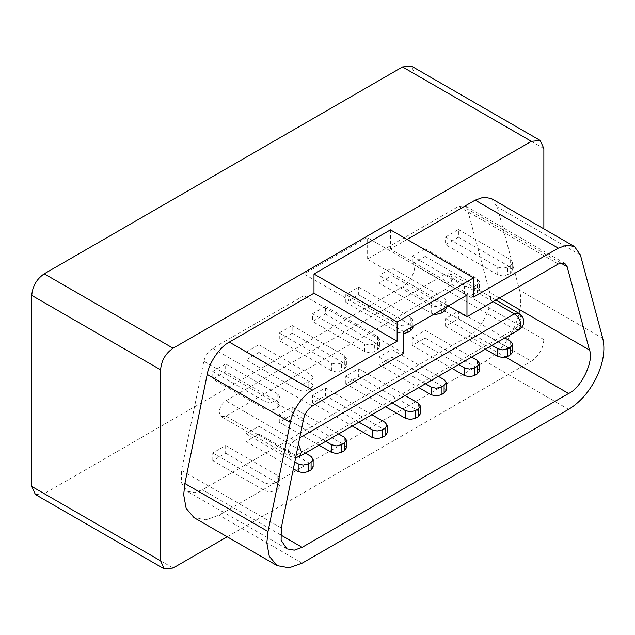 <?xml version="1.0" encoding="UTF-8"?>
<svg xmlns="http://www.w3.org/2000/svg" width="635" height="635" viewBox="0 0 635 635"><rect width="100%" height="100%" fill="white"/><g stroke="black" fill="none" stroke-linecap="round" stroke-linejoin="round"><path stroke-width="0.48" stroke-dasharray="3.17 2.38" d="M493.109 301.633L445.349 274.058L225.869 400.772C221.861 403.582 219.647 407.416 219.218 412.298L221.17 416.6L290.171 456.438L288.219 452.136C288.647 447.254 290.862 443.42 294.87 440.611L225.869 400.772M445.349 274.058L450.048 273.598L452.001 277.9C451.572 282.781 449.358 286.615 445.349 289.425L225.869 416.139L221.17 416.6M367.205 259.136L367.205 237.538L304.022 274.01L304.022 295.608L212.661 348.353C208.209 351.266 205.264 355.568 203.835 361.283L181.507 470.376L181.356 482.695L187.103 491.252L194.54 492.569L202.382 489.744L468.836 335.907C481.314 330.621 494.546 303.062 489.712 292.433L467.392 209.121L465.018 205.748L458.557 206.391L367.205 259.136L448.254 305.935M212.781 371.38L225.663 363.934L225.663 371.618L212.781 379.055L264.946 409.178L269.931 410.369L274.923 409.178L274.923 401.495L269.931 402.685L264.946 401.495L212.781 371.38L212.781 379.055M212.781 460.653L212.781 452.977L225.663 445.532L225.663 453.215L212.781 460.653L264.946 490.776L269.931 491.966L274.923 490.776L274.923 483.092L277.828 481.409L277.828 489.093L274.923 490.776M246.031 441.452L246.031 433.776L258.921 426.339L258.921 434.015L246.031 441.452L293.378 468.789M312.539 403.058L312.539 395.375L325.422 387.937L325.422 395.621L312.539 403.058L352.29 426.006M412.305 345.456L412.305 337.78L425.188 330.343L425.188 338.018L412.305 345.456L452.049 368.411M445.556 326.263L445.556 318.579L458.438 311.142L458.438 318.818L445.556 326.263L485.307 349.21M379.047 283.059L379.047 275.384L391.93 267.938L391.93 275.622L379.047 283.059L431.213 313.182L433.991 314.166M279.289 332.978L292.171 325.541L292.171 333.216L279.289 340.662L331.454 370.776L336.439 371.967L341.432 370.776L341.432 363.101L336.439 364.292L331.454 363.101L279.289 332.978L279.289 340.662M312.539 313.777L325.422 306.34L325.422 314.023L312.539 321.461L364.704 351.576L369.697 352.774L374.682 351.576L374.682 343.9L369.697 345.091L364.704 343.9L312.539 313.777L312.539 321.461M412.305 256.183L425.188 248.745L425.188 256.421L412.305 263.858L464.471 293.981L469.456 295.172L474.448 293.981L474.448 286.298L469.456 287.496L464.471 286.298L412.305 256.183L412.305 263.858M445.556 236.982L458.438 229.545L458.438 237.22L445.556 244.665L497.721 274.78L502.714 275.971L507.698 274.78L507.698 267.105L502.714 268.295L497.721 267.105L445.556 236.982L445.556 244.665M345.797 302.26L345.797 294.577L358.68 287.139L358.68 294.823L345.797 302.26L397.962 332.375L403.781 333.542M246.031 352.179L258.921 344.741L258.921 352.417L246.031 359.854L298.196 389.977L303.189 391.168L308.173 389.977L308.173 382.294L303.189 383.492L298.196 382.294L246.031 352.179L246.031 359.854M379.047 364.657L379.047 356.981L391.93 349.536L391.93 357.219L379.047 364.657L418.798 387.604M345.797 383.858L345.797 376.174L358.68 368.737L358.68 376.42L345.797 383.858L385.54 406.805M279.289 422.259L279.289 414.576L292.171 407.138L292.171 414.814L279.289 422.259L319.032 445.206M225.663 363.934L277.828 394.057L279.9 396.938L277.828 399.812L277.828 407.495L274.923 409.178M277.828 407.495L279.9 404.614L277.828 401.733L225.663 371.618M277.828 399.812L274.923 401.495M279.9 396.938L279.9 404.614M325.422 395.621L385.072 430.054L387.144 432.935M425.188 338.018L477.353 368.141L479.425 371.015M458.438 318.818L510.611 348.94L512.675 351.822M391.93 267.938L444.103 298.061L446.167 300.942L446.167 307.142M446.167 300.942L444.103 303.824L441.19 305.498L436.205 306.689L431.213 305.498L379.047 275.384M391.93 275.622L444.103 305.737L446.167 308.618M292.171 325.541L344.337 355.656L346.408 358.537L346.408 366.22L344.337 369.094L341.432 370.776M346.408 358.537L344.337 361.418L341.432 363.101M292.171 333.216L344.337 363.339L346.408 366.22M325.422 306.34L377.595 336.455L379.659 339.336L379.659 347.02L377.595 349.901L374.682 351.576M379.659 339.336L377.595 342.217L374.682 343.9M325.422 314.023L377.595 344.138L379.659 347.02M425.188 248.745L477.353 278.86L479.425 281.742L479.425 289.417L477.353 292.298L474.448 293.981M479.425 281.742L477.353 284.623L474.448 286.298M425.188 256.421L477.353 286.544L479.425 289.417M458.438 229.545L510.611 259.659L512.675 262.541L512.675 270.224L510.611 273.098L507.698 274.78M512.675 262.541L510.611 265.422L507.698 267.105M458.438 237.22L510.611 267.343L512.675 270.224M358.68 287.139L410.845 317.262L412.917 320.143L412.917 326.334M412.917 320.143L410.845 323.017L407.94 324.699L402.947 325.89L397.962 324.699L345.797 294.577M358.68 294.823L410.845 324.937L412.917 327.819M258.921 344.741L311.087 374.856L313.15 377.738L313.15 385.413L311.087 388.295L308.173 389.977M313.15 377.738L311.087 380.619L308.173 382.294M258.921 352.417L311.087 382.54L313.15 385.413M391.93 357.219L444.103 387.334L446.167 390.215M358.68 376.42L418.33 410.853L420.394 413.734M292.171 414.814L344.337 444.937L346.408 447.818M225.663 445.532L277.828 475.655L279.9 478.536L279.9 486.212L277.828 489.093M279.9 478.536L277.828 481.409M258.921 434.015L311.087 464.137L313.15 467.011M212.781 452.977L264.946 483.092L269.931 484.283L274.923 483.092M225.663 453.215L277.828 483.33L279.9 486.212M246.031 433.776L294.783 461.923M258.921 426.339L305.316 453.128M312.539 395.375L358.942 422.164M325.422 387.937L371.824 414.726M412.305 337.78L458.7 364.569M425.188 330.343L471.591 357.132M445.556 318.579L491.958 345.369M458.438 311.142L504.841 337.931M379.047 356.981L425.45 383.77M391.93 349.536L438.333 376.325M345.797 376.174L392.192 402.963M358.68 368.737L405.082 395.526M279.289 414.576L325.684 441.365M292.171 407.138L338.574 433.927M403.781 353.211L304.022 295.608M403.781 331.613L304.022 274.01M466.963 295.132L367.205 237.538M491.347 198.549L497.268 206.97L519.589 290.282C522.288 301.617 520.255 314.587 513.493 329.2C506.278 343.678 496.935 354.394 485.457 361.347L219.012 515.183L206.01 519.827L194.032 517.652M473.615 297.053L390.477 249.055L407.106 239.451M390.477 229.854L390.477 249.055M543.862 228.87L543.862 339.582C543.123 348.75 538.964 355.949 531.392 361.18L402.534 286.782C410.107 281.559 414.266 274.36 415.004 265.184L415.004 74.152L411.353 66.08M227.195 536.805L531.392 361.18M173.077 568.047L44.22 493.657L402.534 286.782M44.22 493.657L35.401 494.53M519.057 329.724L514.35 329.263C518.358 326.453 520.581 322.612 521.002 317.738L519.057 313.436M445.349 289.425L514.35 329.263L294.87 455.97L299.577 456.438M225.869 416.139L294.87 455.97L290.171 456.438L295.656 457.668M298.474 443.913L294.87 440.611L299.72 437.817M264.946 409.178L264.946 401.495M277.828 394.057L277.828 401.733M385.072 422.378L385.072 430.054M477.353 360.458L477.353 368.141M510.611 341.257L510.611 348.94M444.103 303.824L444.103 308.332M431.213 313.182L431.213 305.498M441.19 310.015L441.19 305.498M444.103 298.061L444.103 305.737M344.337 361.418L344.337 369.094M331.454 370.776L331.454 363.101M344.337 355.656L344.337 363.339M377.595 342.217L377.595 349.901M364.704 351.576L364.704 343.9M377.595 336.455L377.595 344.138M477.353 284.623L477.353 292.298M464.471 293.981L464.471 286.298M477.353 278.86L477.353 286.544M510.611 265.422L510.611 273.098M497.721 274.78L497.721 267.105M510.611 259.659L510.611 267.343M410.845 323.017L410.845 327.533M397.962 332.375L397.962 324.699M407.94 329.208L407.94 324.699M410.845 317.262L410.845 324.937M311.087 380.619L311.087 388.295M298.196 389.977L298.196 382.294M311.087 374.856L311.087 382.54M444.103 379.659L444.103 387.334M418.33 403.177L418.33 410.853M344.337 437.253L344.337 444.937M311.087 456.454L311.087 464.137M277.828 475.655L277.828 483.33M264.946 483.092L264.946 490.776M558.316 263.985L458.557 206.391M560.681 262.985L467.392 209.121M499.38 298.013L489.712 292.433M505.698 357.188L468.836 335.907M280.535 534.861L202.382 489.744M281.265 527.971L181.507 470.376M303.594 418.878L203.835 361.283M312.428 405.955L212.661 348.353M568.595 409.345L485.457 361.347M302.149 563.181L219.012 515.183M602.726 338.28L519.589 290.282M580.398 254.968L497.268 206.97M543.862 339.582L415.004 265.184M543.862 148.55L415.004 74.152M450.048 273.598L495.864 300.045M564.785 263.35L465.018 205.748M286.861 548.854L187.103 491.252"/><path stroke-width="0.95" d="M352.29 426.006L372.189 437.491L377.174 438.69L382.167 437.491L382.167 429.816L377.174 431.006L372.189 429.816L358.942 422.164M371.824 414.726L385.072 422.378L387.144 425.252L387.144 432.935L385.072 435.816L382.167 437.491M387.144 425.252L385.072 428.133L382.167 429.816M452.049 368.411L464.471 375.579L469.456 376.769L474.448 375.579L474.448 367.895L469.456 369.094L464.471 367.895L458.7 364.569M471.591 357.132L477.353 360.458L479.425 363.339L479.425 371.015L477.353 373.896L474.448 375.579M479.425 363.339L477.353 366.22L474.448 367.895M485.307 349.21L497.721 356.378L502.714 357.568L507.698 356.378L507.698 348.702L502.714 349.893L497.721 348.702L491.958 345.369M504.841 337.931L510.611 341.257L512.675 344.138L512.675 351.822L510.611 354.695L507.698 356.378M512.675 344.138L510.611 347.02L507.698 348.702M446.167 307.142L446.167 308.618L444.103 311.499L441.19 313.182L441.19 310.015M433.991 314.166L436.205 314.373L441.19 313.182M412.917 326.334L412.917 327.819L410.845 330.7L407.94 332.375L407.94 329.208M403.781 333.542L407.94 332.375M418.798 387.604L431.213 394.779L436.205 395.97L441.19 394.779L441.19 387.096L436.205 388.287L431.213 387.096L425.45 383.77M438.333 376.325L444.103 379.659L446.167 382.54L446.167 390.215L444.103 393.097L441.19 394.779M446.167 382.54L444.103 385.421L441.19 387.096M385.54 406.805L405.44 418.298L410.432 419.489L415.417 418.298L415.417 410.615L410.432 411.805L405.44 410.615L392.192 402.963M405.082 395.526L418.33 403.177L420.394 406.059L420.394 413.734L418.33 416.616L415.417 418.298M420.394 406.059L418.33 408.94L415.417 410.615M319.032 445.206L331.454 452.374L336.439 453.565L341.432 452.374L341.432 444.698L336.439 445.889L331.454 444.698L325.684 441.365M338.574 433.927L344.337 437.253L346.408 440.134L346.408 447.818L344.337 450.691L341.432 452.374M346.408 440.134L344.337 443.016L341.432 444.698M293.378 468.789L298.196 471.575L303.189 472.765L308.173 471.575L308.173 463.891L303.189 465.09L298.196 463.891L294.783 461.923M305.316 453.128L311.087 456.454L313.15 459.335L313.15 467.011L311.087 469.892L308.173 471.575M313.15 459.335L311.087 462.216L308.173 463.891M466.963 316.73L558.316 263.985L564.785 263.35L567.15 266.716L589.478 350.036C594.312 360.664 581.073 388.223 568.595 393.502L302.149 547.338L294.299 550.164L286.861 548.854L281.115 540.29L281.265 527.971L303.594 418.878C305.03 413.171 307.975 408.861 312.428 405.955L403.781 353.211L403.781 331.613L466.963 295.132L466.963 316.73L448.254 305.935M397.129 322.008L397.129 341.209L312.428 390.112C302.927 394.994 292.298 410.551 290.346 422.426L268.018 531.527L266.819 542.774L269.296 556.363L277.162 565.65L289.139 567.825L302.149 563.181L568.595 409.345C580.072 402.392 589.415 391.676 596.63 377.198C603.385 362.585 605.425 349.607 602.726 338.28L580.398 254.968L574.484 246.547L566.849 245.134L558.316 248.15L473.615 297.053L473.615 277.852L390.477 229.854L313.992 274.01L397.129 322.008L473.615 277.852M407.106 239.451L475.178 200.152L483.711 197.136L491.347 198.549L574.484 246.547M397.129 341.209L313.992 293.211L313.992 274.01M277.162 565.65L194.032 517.652L186.158 508.365L183.682 494.784L184.88 483.529L207.208 374.428C209.161 362.553 219.789 346.996 229.291 342.114L313.992 293.211M227.195 536.805L173.077 568.047L164.259 568.92L160.607 560.848L160.607 369.816C161.346 360.64 165.505 353.441 173.077 348.218L531.392 141.343L540.21 140.47L543.862 148.55L543.862 228.87M160.607 369.816L31.75 295.418C32.488 286.25 36.647 279.051 44.22 273.82L402.534 66.953L411.353 66.08L540.21 140.47M164.259 568.92L35.401 494.53L31.75 486.45L31.75 295.418M495.864 300.045L519.057 313.436L514.35 313.896L299.72 437.817M519.057 313.436L522.661 317.167C524.939 321.881 523.74 326.072 519.057 329.724L521.002 325.422C520.581 320.54 518.358 316.706 514.35 313.896L493.109 301.633M295.656 457.668L299.577 456.438L301.522 452.136L298.474 443.913M372.189 437.491L372.189 429.816M385.072 428.133L385.072 435.816M464.471 375.579L464.471 367.895M477.353 366.22L477.353 373.896M497.721 356.378L497.721 348.702M510.611 347.02L510.611 354.695M444.103 308.332L444.103 311.499M410.845 327.533L410.845 330.7M431.213 394.779L431.213 387.096M444.103 385.421L444.103 393.097M405.44 418.298L405.44 410.615M418.33 408.94L418.33 416.616M331.454 452.374L331.454 444.698M344.337 443.016L344.337 450.691M298.196 471.575L298.196 463.891M311.087 462.216L311.087 469.892M567.15 266.716L560.681 262.985M589.478 350.036L499.38 298.013M568.595 393.502L505.698 357.188M302.149 547.338L280.535 534.861M558.316 248.15L475.178 200.152M312.428 390.112L229.291 342.114M290.346 422.426L207.208 374.428M268.018 531.527L184.88 483.529M173.077 348.218L44.22 273.82M531.392 141.343L402.534 66.953M160.607 560.848L31.75 486.45M299.577 456.438L519.057 329.724"/></g></svg>
